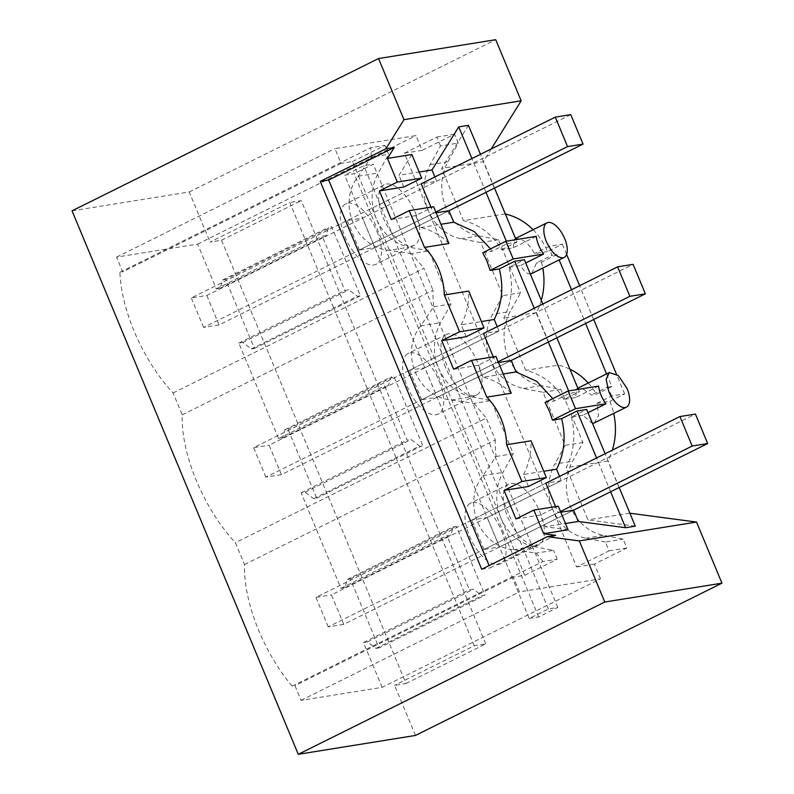 <?xml version="1.0" encoding="UTF-8"?>
<svg xmlns="http://www.w3.org/2000/svg" width="794" height="794" viewBox="0 0 794 794"><rect width="100%" height="100%" fill="white"/><g stroke="black" fill="none" stroke-linecap="round" stroke-linejoin="round"><path stroke-width="0.6" stroke-dasharray="3.97 2.98" d="M596.889 403.352L611.708 395.998L624.67 393.903L609.861 401.268L596.889 403.352L598.487 415.758L594.021 423.262M592.632 423.698L582.905 415.232L588.046 412.682M606.576 373.905L611.837 386.539L596.443 394.181L591.411 394.995L583.243 389.229L576.861 388.683L575.551 397.546L598.607 386.092M611.708 395.998A19.304 8.942 63.6 0 0 606.795 387.353L591.411 394.995M582.905 415.232L571.313 417.098L586.697 409.456M571.313 417.098A64.364 56.453 80.9 0 1 566.231 467.646L607.886 460.937A64.364 56.453 80.9 0 0 612.323 450.158M609.861 401.268A64.364 56.453 80.9 0 1 613.712 413.485M533.102 229.724A64.364 56.453 -99.1 0 1 547.542 251.549L562.351 244.185L549.379 246.279L551.84 255.311L556.882 254.507L559.135 259.916M624.67 393.903L616.392 374.024M593.694 319.496L579.64 285.711M566.618 254.427L562.351 244.185M629.9 513.222L607.886 460.937M415.461 735.442L394.598 685.341L406.042 683.495L221.536 240.235L210.092 242.081L289.78 202.49L305.362 239.917L331.664 226.846L360.377 295.815L357.32 296.301L348.804 289.81L344.844 290.445L322.265 236.215L326.235 235.58L328.617 227.332L331.664 226.846M406.042 683.495L485.729 643.904L474.286 645.75L394.598 685.341M474.286 645.75L458.714 608.323L485.015 595.252L481.968 595.738L473.452 589.247L469.482 589.882L446.913 535.662L450.873 535.017L453.255 526.769L456.312 526.283L485.015 595.252M292.152 686.105L542.967 561.497L557.189 559.204L524.755 575.322L513.311 577.159L519.445 591.897L600.512 578.846L382.132 687.346L301.065 700.387L294.931 685.659L292.152 686.105A106.198 49.198 -116.4 0 1 244.522 564.554L235.421 542.689A106.198 49.198 -116.4 0 1 182.203 414.835L173.102 392.97A106.198 49.198 -116.4 0 1 119.904 272.312L122.693 271.866L116.559 257.127L197.627 244.086L216.276 288.877L220.236 288.242L222.618 279.994L225.675 279.508L254.378 348.477L251.331 348.963L242.815 342.472L238.845 343.107L258.715 390.856L278.595 438.596L282.555 437.96L284.937 429.713L287.994 429.226L316.697 498.195L313.65 498.682L305.134 492.191L301.164 492.826L340.914 588.314L344.884 587.679L347.266 579.431L350.313 578.945L379.026 647.914L458.714 608.323L430.001 539.354L456.312 526.283M350.313 578.945L430.001 539.354L396.385 458.595L422.696 445.533L419.639 446.02L411.123 439.529L407.163 440.164L384.584 385.934L388.554 385.298L390.936 377.051L393.983 376.564L422.696 445.533M316.697 498.195L396.385 458.595L367.682 389.636L393.983 376.564M287.994 429.226L367.682 389.636L334.066 308.876L360.377 295.815M72.046 210.837L189.23 191.969L210.092 242.081M189.23 191.969L495.724 39.7M491.258 148.935L483.328 161.708L441.672 168.407L468.43 125.333M505.351 214.013A64.364 56.453 -99.1 0 0 505.073 213.953L483.328 161.708M529.201 618.466L538.66 616.948L557.795 607.44L548.336 608.958L529.201 618.466L344.695 175.206L354.154 173.678L373.279 164.179L363.821 165.698L344.695 175.206M548.336 608.958L363.821 165.698M571.541 289.731L585.605 323.515M611.837 386.539L606.795 387.353M575.551 397.546L563.948 399.412L579.342 391.77L578.33 389.358M545.101 402.449L554.252 400.98L569.645 393.328L579.342 391.77M563.948 399.412A64.364 56.453 80.9 0 0 525.737 370.371L558.242 365.151A64.364 56.453 80.9 0 1 569.953 369.21M588.255 383.006A64.364 56.453 80.9 0 1 596.443 394.181M511.237 393.209C503.039 384.981 493.63 379.651 483.02 377.249L503.237 373.994M554.252 400.98L552.813 398.618M528.476 486.454L523.504 474.524L543.731 471.269M523.504 474.524C528.824 464.202 531.335 452.957 531.047 440.789M610.626 491.764L596.562 457.979M559.532 476.38L561.318 480.698L487.258 517.49L499.525 546.967L573.596 510.165L343.723 624.372L331.455 594.895L695.415 414.071M619.191 487.506L605.127 453.731M635.279 526.164L587.977 519.891L566.231 467.646M629.632 513.192L587.977 519.891M547.542 251.549L534.57 253.633C528.804 243.371 522.521 238.359 515.703 238.597L514.522 238.964L515.524 238.458M549.379 246.279L534.57 253.633M568.087 529.797L545.26 526.769L565.477 523.514M382.132 687.346L363.493 642.544L469.482 589.882M379.026 647.914L375.969 648.4L367.453 641.909L363.493 642.544M485.729 643.904L301.224 200.644L289.78 202.49M254.378 348.477L334.066 308.876L305.362 239.917L225.675 279.508M375.969 648.4L481.968 595.738M347.266 579.431L453.255 526.769M313.65 498.682L419.639 446.02M284.937 429.713L390.936 377.051M251.331 348.963L357.32 296.301M222.618 279.994L328.617 227.332M221.536 240.235L301.224 200.644M411.868 154.493L398.945 175.285L419.163 172.03M505.073 213.953L463.418 220.653L441.672 168.407M536.278 236.374L513.232 247.827L501.629 249.693C492.22 234.19 479.487 224.513 463.418 220.653M513.232 247.827L514.522 238.964M557.795 607.44L373.279 164.179M538.66 616.948L354.154 173.678M531.891 273.454L536.446 262.963L551.84 255.311M556.882 254.507L541.488 262.149L536.446 262.963M541.488 262.149A64.364 56.453 80.9 0 1 542.798 268.035M541.3 300.38A64.364 56.453 80.9 0 1 536.407 312.697L558.242 365.151M525.737 370.371L503.912 317.928C511.802 302.167 513.5 285.314 508.984 267.38L524.377 259.737M556.872 337.787L542.808 304.003M569.645 393.328L568.643 390.916M548.307 342.045L534.243 308.261M497.203 326.662L498.999 330.979L424.929 367.771L437.196 397.248L511.267 360.446L281.404 474.653L269.136 445.176L633.096 264.352M536.407 312.697L503.912 317.928M555.711 535.325L490.097 567.918L489.124 565.576M515.961 518.968L540.377 515.038L545.26 526.769M560.782 512.229L558.103 512.656L555.572 506.582M561.318 480.698L545.835 483.189L471.765 519.981L487.258 517.49M466.147 336.735L461.185 324.806L481.402 321.55M453.642 369.25L478.048 365.319L483.02 377.249M498.453 362.511L495.784 362.937L493.253 356.863M498.999 330.979L483.516 333.47L409.446 370.262L424.929 367.771M495.932 356.437L478.048 365.319M501.56 530.918A33.805 15.662 -116.4 0 1 500.577 563.77A33.805 15.662 -116.4 0 1 469.502 536.069A33.805 15.662 -116.4 0 1 470.485 503.217A33.805 15.662 -116.4 0 1 501.56 530.918M558.103 512.656L484.032 549.458L499.525 546.967M484.032 549.458L471.765 519.981M481.71 569.268L490.097 567.918M558.251 506.155L540.377 515.038M451.449 400.057L471.497 396.831L491.178 400.623L473.988 403.392L451.449 400.057C417.505 397.169 399.193 353.052 420.592 325.917L433.762 306.752A106.198 49.198 -116.4 0 1 433.018 290.217L182.203 414.835M173.102 392.97L423.917 268.362L433.018 290.217M473.988 403.392L486.236 418.081L235.421 542.689M244.522 564.554L495.337 439.945L486.236 418.081M542.967 561.497A106.198 49.198 -116.4 0 1 536.307 553.11L513.768 549.776C479.824 546.887 461.522 502.781 482.911 475.636L496.081 456.471A106.198 49.198 -116.4 0 1 495.337 439.945M513.311 577.159L294.931 685.659M301.065 700.387L519.445 591.897M498.483 239.709L480.737 242.557L502.83 295.636L520.576 292.788L498.483 239.709L478.792 235.907A48.275 42.34 80.9 0 1 447.935 161.768L458.257 143.069L454.575 134.206L422.13 150.324L415.996 135.585L334.929 148.637L341.073 163.385L122.693 271.866M197.627 244.086L415.996 135.585M216.276 288.877L322.265 236.215M238.845 343.107L344.844 290.445M278.595 438.596L384.584 385.934M301.164 492.826L407.163 440.164M340.914 588.314L446.913 535.662M600.512 578.846L594.378 564.117L626.813 547.999L623.131 539.146L603.44 535.345A48.275 42.34 80.9 0 1 572.583 461.205L582.905 442.506L560.802 389.427L541.121 385.626A48.275 42.34 80.9 0 1 510.264 311.486L520.576 292.788M367.453 641.909L473.452 589.247M344.884 587.679L450.873 535.017M305.134 492.191L411.123 439.529M282.555 437.96L388.554 385.298M242.815 342.472L348.804 289.81M220.236 288.242L326.235 235.58M116.559 257.127L334.929 148.637M471.497 396.831C456.57 393.457 445.633 384.028 438.675 368.525A48.275 42.34 80.9 0 1 438.586 368.317L352.506 161.529L341.063 163.365M352.506 161.529L384.951 145.411L388.633 154.264L371.443 157.033L358.263 176.199C336.874 203.333 355.186 247.45 389.129 250.338L409.178 247.113A48.275 42.34 80.9 0 1 376.356 218.807M119.904 272.312L370.719 147.704L384.951 145.411M371.443 157.033A106.198 49.198 -116.4 0 1 370.719 147.704M433.762 306.752L450.952 303.993L428.859 250.904L411.669 253.673L423.917 268.362M411.669 253.673L389.129 250.338M403.828 187.017L398.945 175.285M434.884 176.943L436.68 181.25L421.187 183.751L347.127 220.543L362.61 218.052L436.68 181.25M391.313 219.531L415.728 215.601L433.603 206.718M448.918 243.49C440.72 235.252 431.311 229.932 420.691 227.531L415.728 215.601M420.691 227.531L440.918 224.275M436.134 212.792L433.464 213.219L430.934 207.145M490.484 248.899L491.933 251.261L507.326 243.609L506.324 241.197M485.978 192.327L471.914 158.542M435.827 212.048L203.592 327.426L219.075 324.935L448.947 210.728L374.877 247.53L362.61 218.052M507.326 243.609L517.013 242.051L516.011 239.639M494.543 188.069L480.489 154.284M501.629 249.693L517.013 242.051M482.782 252.73L491.933 251.261M530.422 273.96C527.097 274.208 523.812 271.389 520.586 265.514L525.717 262.963M508.984 267.38L520.586 265.514M461.185 324.806C466.505 314.484 469.016 303.239 468.718 291.07M439.241 381.199A33.805 15.662 -116.4 0 1 438.248 414.051A33.805 15.662 -116.4 0 1 407.173 386.35A33.805 15.662 -116.4 0 1 408.166 353.499A33.805 15.662 -116.4 0 1 439.241 381.199M495.784 362.937L421.713 399.739L437.196 397.248M421.713 399.739L409.446 370.262M539.87 511.882A33.805 15.662 -116.4 0 1 538.888 544.734A33.805 15.662 -116.4 0 1 507.813 517.043A33.805 15.662 -116.4 0 1 508.795 484.181A33.805 15.662 -116.4 0 1 539.87 511.882M450.952 303.993L440.64 322.692A48.275 42.34 80.9 0 0 438.586 368.317M496.081 456.471L513.281 453.711L491.178 400.623M513.768 549.776L533.816 546.55C518.899 543.175 507.952 533.747 500.994 518.244A48.275 42.34 80.9 0 1 500.915 518.035A48.275 42.34 80.9 0 1 502.959 472.41L513.281 453.711M533.816 546.55L553.507 550.341L536.307 553.11M557.189 559.204L553.507 550.341M524.755 575.322L500.994 518.244M422.13 150.324L404.384 153.182L428.145 210.251A48.275 42.34 80.9 0 1 430.189 164.626L440.511 145.917L458.257 143.069M480.737 242.557L461.056 238.766A48.275 42.34 80.9 0 1 428.234 210.46L490.464 359.97A48.275 42.34 80.9 0 1 492.518 314.345L510.264 311.486M582.905 442.506L565.159 445.355L543.056 392.276L523.375 388.484C508.448 385.11 497.51 375.681 490.553 360.178L552.793 509.688A48.275 42.34 80.9 0 1 554.837 464.063L572.583 461.205M605.385 541.994L585.694 538.203C570.777 534.828 559.83 525.4 552.872 509.897L576.633 566.966L609.067 550.857L605.385 541.994L623.131 539.146M594.378 564.117L576.633 566.966M500.915 518.035L438.675 368.525M445.494 367.324A33.805 15.662 -116.4 0 1 446.476 334.463A33.805 15.662 -116.4 0 1 477.551 362.163A33.805 15.662 -116.4 0 1 476.559 395.015A33.805 15.662 -116.4 0 1 445.494 367.324M415.232 212.445A33.805 15.662 -116.4 0 1 414.24 245.296A33.805 15.662 -116.4 0 1 383.165 217.596A33.805 15.662 -116.4 0 1 384.157 184.744A33.805 15.662 -116.4 0 1 415.232 212.445M404.384 153.182L436.829 137.064L440.511 145.917M436.829 137.064L454.575 134.206M626.813 547.999L609.067 550.857M565.159 445.355L554.837 464.063M543.056 392.276L560.802 389.427M502.83 295.636L492.518 314.345M376.267 218.598A48.275 42.34 80.9 0 1 378.311 172.973L388.633 154.264M428.859 250.904L409.178 247.113M433.464 213.219L359.394 250.021L374.877 247.53M359.394 250.021L347.127 220.543M376.912 231.471A33.805 15.662 -116.4 0 1 375.929 264.333A33.805 15.662 -116.4 0 1 344.854 236.632A33.805 15.662 -116.4 0 1 345.847 203.78A33.805 15.662 -116.4 0 1 376.912 231.471M545.835 483.189L315.962 597.396L331.455 594.895M560.465 511.485L328.23 626.863L343.723 624.372M328.23 626.863L315.962 597.396M483.516 333.47L253.643 447.667L269.136 445.176M498.146 361.766L265.911 477.144L281.404 474.653M265.911 477.144L253.643 447.667M570.767 114.634L206.807 295.457L191.324 297.949L421.187 183.751M219.075 324.935L206.807 295.457M203.592 327.426L191.324 297.949M420.592 325.917L440.64 322.692M482.911 475.636L502.959 472.41M461.056 238.766L478.792 235.907M430.189 164.626L447.935 161.768M585.694 538.203L603.44 535.345M523.375 388.484L541.121 385.626M358.263 176.199L378.311 172.973M576.851 388.673L577.843 388.177M538.888 544.734L500.577 563.77M508.795 484.181L470.485 503.217M476.559 395.015L438.248 414.051M446.476 334.463L408.166 353.499M414.24 245.296L375.929 264.333M384.157 184.744L345.847 203.78"/><path stroke-width="1.19" d="M608.72 391.323A19.304 8.942 63.6 0 0 626.466 407.143A19.304 8.942 63.6 0 0 627.032 388.385L618.308 375.532L609.286 372.565L606.14 379.393L608.72 391.323M568.157 390.995L598.607 386.092A19.304 8.942 63.6 0 0 601.058 395.134A19.304 8.942 63.6 0 0 605.961 403.779L575.521 408.682L568.157 390.995L545.101 402.449L549.359 411.004L552.465 420.135L561.616 418.656L577.01 411.014L586.697 409.456L605.127 453.731M588.046 412.682L605.961 403.779M592.632 423.698L626.466 407.143M575.521 408.682L552.465 420.135M613.712 413.485A64.364 56.453 80.9 0 1 612.323 450.158M616.392 374.024L593.694 319.496M579.64 285.711L566.618 254.427M721.954 583.163L604.77 602.031L298.276 754.3L415.461 735.442L721.954 583.163L696.517 522.055L629.9 513.222M491.258 148.935L521.162 100.808L495.724 39.7L378.539 58.558L72.046 210.837L298.276 754.3M533.102 229.724A64.364 56.453 -99.1 0 0 505.351 214.013M559.135 259.916L571.541 289.731M585.605 323.515L606.576 373.905M569.953 369.21A64.364 56.453 80.9 0 1 588.255 383.006M521.162 100.808L403.977 119.666L385.864 148.815L320.26 181.409L481.71 569.268L547.314 536.675L555.711 535.325L543.682 533.727L533.836 510.085L515.961 518.968L504.061 490.384L521.936 481.501L506.632 444.709C506.344 435.708 504.498 427.063 501.064 418.775C497.6 410.508 492.856 403.302 486.831 397.149L471.517 360.367L453.642 369.25L441.742 340.656L459.617 331.783L444.312 294.991C444.025 285.989 442.169 277.344 438.745 269.057C435.281 260.789 430.537 253.584 424.512 247.43L409.198 210.648L433.603 206.718L448.918 243.49L424.502 247.42M471.517 360.367L495.932 356.437L511.237 393.209L486.821 397.139M503.237 373.994L516.05 371.939L536.605 381.289L552.813 398.618M543.731 471.269L556.544 469.204C564.445 453.434 566.142 436.591 561.616 418.656M521.936 481.501L546.351 477.571L531.047 440.789L506.632 444.719M707.682 443.548L692.189 446.039L679.922 416.562L695.415 414.071L707.682 443.548L573.596 510.165L578.29 521.45L625.593 527.722L610.626 491.764M596.562 457.979L577.01 411.014M556.544 469.204L559.532 476.38M619.191 487.506L635.279 526.164L625.593 527.722M547.314 536.675L579.332 540.913L696.517 522.055M565.477 523.514L578.29 521.45M543.682 533.727L568.087 529.797L558.251 506.155L533.836 510.085M604.77 602.031L579.332 540.913M378.539 58.558L403.977 119.666M385.864 148.815L394.261 147.466L387.452 158.423L411.868 154.493L421.703 178.134L403.828 187.017L379.413 190.937L391.313 219.531L409.198 210.648M419.163 172.03L431.976 169.966L434.884 176.943M480.489 154.284L468.43 125.333L458.743 126.891L431.976 169.966M564.703 238.666A19.304 8.942 63.6 0 0 548.188 222.449A19.304 8.942 63.6 0 0 546.957 222.846A19.304 8.942 63.6 0 0 546.401 241.604C551.413 252.264 556.912 257.663 562.916 257.822A19.304 8.942 63.6 0 0 564.147 257.425A19.304 8.942 63.6 0 0 564.703 238.666M530.303 273.98L531.891 273.454M542.798 268.035A64.364 56.453 80.9 0 1 541.3 300.38M578.33 389.358L556.872 337.787M542.808 304.003L524.377 259.737L514.691 261.295L534.243 308.261M568.643 390.916L548.307 342.045M513.192 258.963L505.838 241.277L536.278 236.374A19.304 8.942 63.6 0 0 538.739 245.415A19.304 8.942 63.6 0 0 543.642 254.06L513.192 258.963L490.136 270.417L499.297 268.938L514.691 261.295M499.297 268.938C503.823 286.872 502.126 303.725 494.215 319.486L497.203 326.662M645.363 293.83L629.87 296.321L617.603 266.844L633.096 264.352L645.363 293.83L511.267 360.446L516.05 371.939M387.452 158.423L397.298 182.054L379.413 190.937M489.124 565.576L328.656 180.059L394.261 147.466M504.061 490.384L528.476 486.454L546.351 477.571M573.596 510.165L560.782 512.229M555.572 506.582L545.835 483.189L679.922 416.562M481.402 321.55L494.215 319.486M441.742 340.656L466.147 336.735L484.032 327.853L468.718 291.07L444.312 295.001M511.267 360.446L498.453 362.511M493.253 356.863L483.516 333.47L617.603 266.844M397.298 182.054L421.703 178.134M440.918 224.275L453.731 222.221L474.286 231.57L490.484 248.899M583.034 144.111L567.551 146.602L555.284 117.125L570.767 114.634L583.034 144.111L448.947 210.728L453.731 222.221M448.947 210.728L436.134 212.792M430.934 207.145L421.187 183.751L555.284 117.125M506.324 241.197L485.978 192.327M471.914 158.542L458.743 126.891M516.011 239.639L494.543 188.069M320.26 181.409L328.656 180.059M505.838 241.277L482.782 252.73L487.03 261.286L490.136 270.417M525.717 262.963L543.642 254.06M459.617 331.783L484.032 327.853M692.189 446.039L560.465 511.485M629.87 296.321L498.146 361.766M567.551 146.602L435.827 212.048M577.843 388.177L609.286 372.565M531.702 273.543L564.147 257.425M515.524 238.458L546.957 222.846"/></g></svg>
